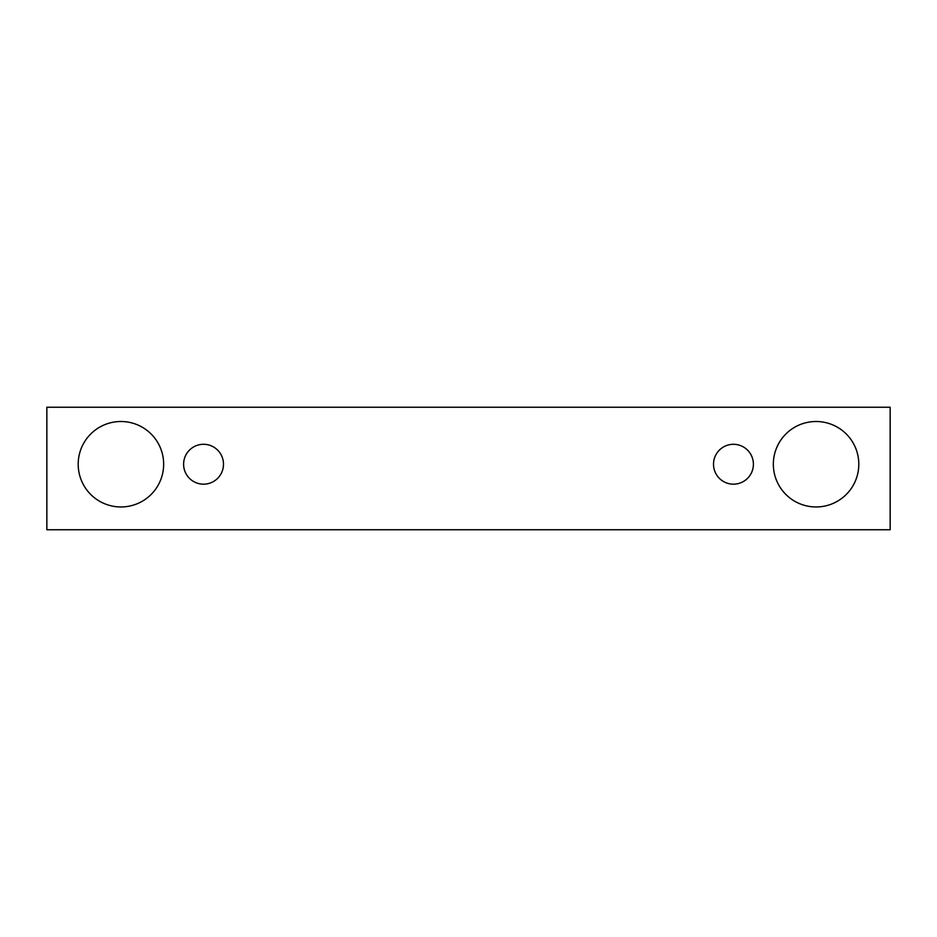 <?xml version="1.0" encoding="UTF-8"?>
<svg xmlns="http://www.w3.org/2000/svg" width="937" height="937" viewBox="0 0 937 937"><rect width="100%" height="100%" fill="white"/><g stroke="black" fill="none" stroke-linecap="round" stroke-linejoin="round"><path stroke-width="0.7" stroke-dasharray="4.68 3.51" d="M203.54 484.171A19.946 19.946 0 0 0 223.486 464.225A19.946 19.946 0 0 0 203.54 444.279A19.946 19.946 0 0 0 183.605 464.225A19.946 19.946 0 0 0 203.54 484.171M163.659 464.225A42.739 42.739 0 0 0 120.92 421.486A42.739 42.739 0 0 0 78.193 464.225A42.739 42.739 0 0 0 120.92 506.964A42.739 42.739 0 0 0 163.659 464.225M858.807 464.225A42.739 42.739 0 0 0 816.08 421.486A42.739 42.739 0 0 0 773.341 464.225A42.739 42.739 0 0 0 816.08 506.964A42.739 42.739 0 0 0 858.807 464.225M753.395 464.225A19.946 19.946 0 0 0 733.46 444.279A19.946 19.946 0 0 0 713.514 464.225A19.946 19.946 0 0 0 733.46 484.171A19.946 19.946 0 0 0 753.395 464.225M890.15 407.244L46.85 407.244L46.85 529.756L890.15 529.756L890.15 407.244"/><path stroke-width="1.41" d="M203.54 484.171A19.946 19.946 0 0 1 186.276 454.258A19.946 19.946 0 0 1 220.816 454.258A19.946 19.946 0 0 1 203.54 484.171M890.15 529.756L890.15 407.244L46.85 407.244L46.85 529.756L890.15 529.756M120.92 506.964A42.739 42.739 0 0 1 83.92 442.861A42.739 42.739 0 0 1 157.931 442.861A42.739 42.739 0 0 1 120.92 506.964M816.08 506.964A42.739 42.739 0 0 1 779.069 442.861A42.739 42.739 0 0 1 853.08 442.861A42.739 42.739 0 0 1 816.08 506.964M733.46 484.171A19.946 19.946 0 0 1 716.184 454.258A19.946 19.946 0 0 1 750.724 454.258A19.946 19.946 0 0 1 733.46 484.171"/></g></svg>
